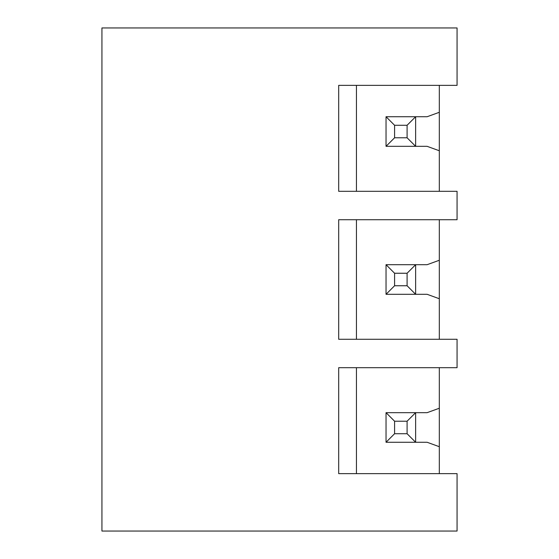 <?xml version="1.0" encoding="UTF-8"?>
<svg xmlns="http://www.w3.org/2000/svg" width="559" height="559" viewBox="0 0 559 559"><rect width="100%" height="100%" fill="white"/><g stroke="black" fill="none" stroke-linecap="round" stroke-linejoin="round"><path stroke-width="0.84" d="M407.092 137.787L407.092 125.279L394.584 125.279L394.584 137.787L407.092 137.787L415.63 146.325L386.038 146.325L386.038 116.733L415.63 116.733L415.63 146.325L427.111 146.325L439.311 150.762L439.311 85.359M394.584 273.246L386.038 264.7L415.63 264.7L407.092 273.246L394.584 273.246L394.584 285.754L407.092 285.754L407.092 273.246M394.584 285.754L386.038 294.3L386.038 264.7L427.111 264.7L439.311 260.263L439.311 298.737L427.111 294.3L386.038 294.3L386.038 264.7L415.63 264.7L415.63 294.3L407.092 285.754M386.038 412.675L415.63 412.675L407.092 421.213L394.584 421.213L386.038 412.675L386.038 442.267L394.584 433.721L407.092 433.721L415.63 442.267L386.038 442.267L386.038 412.675L415.63 412.675L415.63 442.267L427.111 442.267L439.311 446.704L439.311 473.641M415.63 412.675L427.111 412.675L439.311 408.238L439.311 367.689M356.446 367.689L356.446 473.641M439.311 408.238L439.311 446.704M439.311 150.762L439.311 191.311M439.311 260.263L439.311 219.722M439.311 298.737L439.311 339.278M457.066 367.689L338.691 367.689L338.691 473.641L457.066 473.641L457.066 531.05L101.934 531.05L101.934 27.95L457.066 27.95L457.066 85.359L338.691 85.359L338.691 191.311L457.066 191.311L457.066 219.722L338.691 219.722L338.691 339.278L457.066 339.278L457.066 367.689M356.446 219.722L356.446 339.278M394.584 125.279L386.038 116.733L427.111 116.733L439.311 112.296M356.446 85.359L356.446 191.311M394.584 137.787L386.038 146.325L386.038 116.733L415.63 116.733L407.092 125.279M394.584 421.213L394.584 433.721M407.092 433.721L407.092 421.213"/></g></svg>
